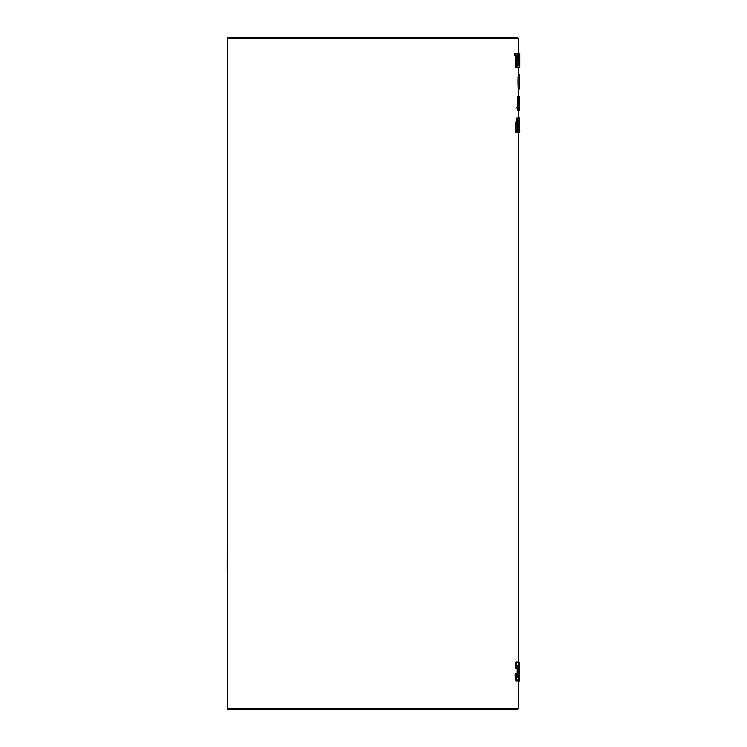 <?xml version="1.0" encoding="UTF-8"?>
<svg xmlns="http://www.w3.org/2000/svg" width="747" height="747" viewBox="0 0 747 747"><rect width="100%" height="100%" fill="white"/><g stroke="black" fill="none" stroke-linecap="round" stroke-linejoin="round"><path stroke-width="1.12" d="M517.316 132.191L517.923 119.735L518.67 132.163L518.67 123.404L517.904 118.073L516.98 123.498L516.98 132.2L518.502 132.359L518.521 662.253M516.98 132.2L515.841 132.2L515.841 123.498L516.765 118.073L517.904 118.073M515.654 55.091L517.092 55.063L516.607 67.361L517.466 63.336L516.625 65.96L517.512 53.42L515.654 53.457L515.654 55.091L514.524 55.091L514.524 53.457L517.512 53.42M516.607 67.361L515.477 67.361L515.953 55.082M516.074 63.159L517.148 63.159M514.524 53.457L515.654 53.457M519.408 96.643L519.408 110.565L519.501 96.634L518.745 96.643L519.501 96.634M518.623 110.565L519.408 110.565M519.352 122.443L518.904 124.17L518.904 122.452M518.502 680.694L518.521 708.492L517.372 709.65L228.582 709.65A1.158 1.158 0 0 1 227.424 708.492L227.424 38.508A1.158 1.158 0 0 1 228.582 37.35L517.372 37.35L518.521 38.508L518.521 53.345L519.679 53.345L519.38 67.211M517.783 53.42L518.978 53.392L517.783 53.42L517.783 55.054L518.726 55.035L518.437 65.923M518.418 67.323L517.017 67.006M516.653 63.159L517.578 55.054M516.924 668.509L517.736 665.194C518.549 665.745 518.549 677.23 517.69 677.37L516.476 673.663C515.355 675.307 517.232 682.058 517.727 680.769C519.305 681.488 519.286 660.563 517.68 661.898C516.532 662.533 516.13 664.727 516.457 668.472L515.561 668.472M516.607 668.462L515.327 668.472C515 664.727 515.402 662.533 516.541 661.898L517.68 661.898M517.727 680.769L516.588 680.769C516.102 682.058 514.225 675.307 515.346 673.663L516.476 673.663M517.083 675.316L517.092 667.351M518.315 662.626L519.567 662.253M518.409 118.894L518.502 118.017L519.66 118.017L519.529 123.134L519.66 118.017M518.521 105.691L517.372 105.691L517.428 96.419L518.577 96.419L518.521 105.691L518.922 103.805C518.876 109.099 518.651 110.173 518.25 107.017L518.539 110.603L519.081 103.581L518.577 96.419M518.539 110.603L517.391 110.603L516.859 107.148L518.25 107.017L518.539 109.193M517.727 107.017L517.755 105.691M518.119 53.392L519.389 53.373L519.277 67.239L519.669 58.229M518.119 63.131L518.119 62.038M519.408 88.93L518.259 88.93C517.783 88.295 517.783 75.391 518.259 74.775L519.408 74.775C518.932 75.391 518.932 88.295 519.408 88.93L519.408 74.775M519.557 81.834L519.417 87.52L519.212 81.834M518.521 53.345L519.669 53.345L519.679 67.211M519.651 58.238L519.389 53.373M518.073 63.131L518.763 63.131C518.455 66.941 518.241 66.67 518.11 62.3L518.978 53.392M519.389 58.257L519.389 64.503L519.389 58.257M518.119 53.382L519.277 53.382M518.623 58.266L519.118 58.266M518.558 67.239L519.277 67.239M519.669 74.971L519.445 88.902M518.894 101.153L518.577 104.16L518.577 97.838L518.894 101.153L518.213 101.153M516.859 107.148L517.998 107.148M519.585 96.596L518.726 96.596L519.585 96.596L519.585 105.42M519.585 108.054L519.473 110.463M519.352 123.134L519.679 131.836M519.679 130.099L519.548 127.905L518.67 127.905M518.67 128.335L519.454 128.335M519.538 680.554L519.464 676.969C518.969 674.373 518.922 682.917 519.445 680.592L519.623 662.393L519.464 676.969L518.101 676.819M519.679 680.778L518.521 680.778M519.557 680.778L518.362 680.816M244.755 37.35L501.2 37.35M518.521 708.492L227.424 708.492M227.424 38.508L518.521 38.508M227.321 568.607A145.553 102.918 180 0 1 227.321 568.523L227.321 568.607A145.553 102.918 180 0 0 227.424 572.529L227.321 568.607M518.521 67.277L518.521 74.775M518.521 88.93L518.521 96.419M518.521 110.603L518.521 118.017M519.679 130.202L519.679 131.874M518.502 132.359L519.66 132.359M515.327 668.472L516.457 668.472M227.424 482.945L227.321 568.523"/></g></svg>
